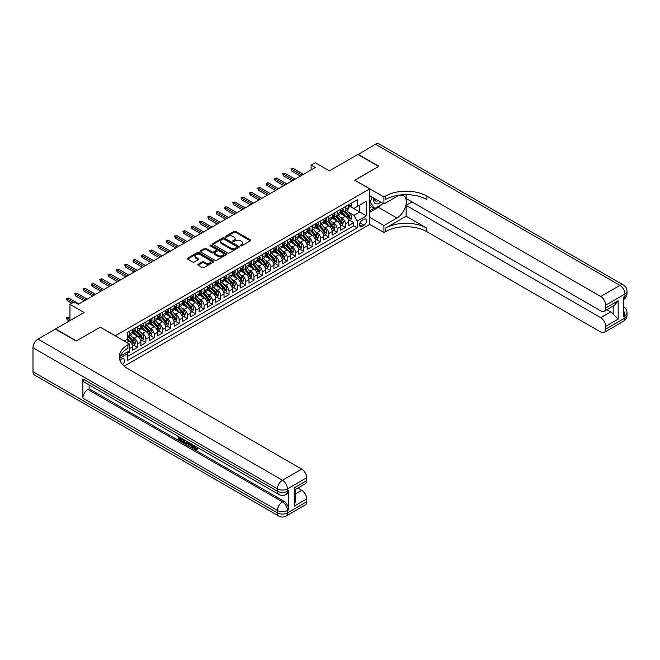 <?xml version="1.0" encoding="UTF-8"?>
<svg xmlns="http://www.w3.org/2000/svg" width="660" height="660" viewBox="0 0 660 660"><rect width="100%" height="100%" fill="white"/><g stroke="black" fill="none" stroke-linecap="round" stroke-linejoin="round"><path stroke-width="0.99" d="M240.52 245.809A0.808 0.47 0 0 0 241.659 245.809L250.338 240.809A1.155 0.668 0 0 0 250.676 240.331A1.155 0.668 0 0 0 250.338 239.861L235.645 231.379A1.155 0.668 0 0 0 234.011 231.379L225.34 236.387A0.808 0.47 0 0 0 226.479 237.047L227.601 236.404A3.696 2.128 0 0 1 232.832 236.404L234.052 237.105A3.696 2.128 0 0 1 235.133 238.615A3.696 2.128 0 0 1 234.052 240.124L232.93 240.768A0.808 0.47 0 0 0 234.069 241.428L235.191 240.785A3.696 2.128 0 0 1 240.422 240.785L241.642 241.486A3.696 2.128 0 0 1 242.723 242.995A3.696 2.128 0 0 1 241.642 244.505L240.52 245.149A0.808 0.47 0 0 0 240.52 245.809L240.52 245.149M122.579 364.576A3.762 2.17 120 0 0 124.492 361.309A3.762 2.17 120 0 0 123.808 358.71A3.762 2.17 120 0 0 121.927 358.9A3.762 2.17 120 0 0 120.12 360.756M198.181 264.272A1.155 0.668 0 0 0 197.843 264.742A1.155 0.668 0 0 0 198.181 265.213L202.306 267.597A1.155 0.668 0 0 0 203.94 267.597L213.568 262.036A1.155 0.668 0 0 0 213.906 261.566A1.155 0.668 0 0 0 213.568 261.088L198.874 252.607A1.155 0.668 0 0 0 197.241 252.607L187.613 258.167A1.155 0.668 0 0 0 187.275 258.637A1.155 0.668 0 0 0 187.613 259.116L192.588 261.987A1.155 0.668 0 0 0 194.221 261.987L198.346 259.611A1.155 0.668 0 0 0 198.685 259.132A1.155 0.668 0 0 0 198.346 258.662L195.88 257.235A3.086 1.782 0 0 1 194.972 255.981A3.086 1.782 0 0 1 196.878 254.331A3.086 1.782 0 0 1 200.244 254.719L209.913 260.304A3.086 1.782 0 0 1 210.82 261.566A3.086 1.782 0 0 1 208.915 263.208A3.086 1.782 0 0 1 205.549 262.82L203.94 261.896A1.155 0.668 0 0 0 202.306 261.896L198.181 264.272L198.181 265.213M100.312 327.212L115.277 335.758L369.707 188.867L354.742 180.221L378.65 166.419L357.86 154.423L329.381 170.866L315.249 162.698L311.091 165.099L315.249 167.5L78.276 304.318L74.118 301.917L69.96 304.318L69.96 320.636M100.312 327.121L76.403 340.923L55.613 328.919L84.092 312.477L69.96 304.318M227.684 252.937A1.155 0.668 0 0 0 229.317 252.937L238.953 247.376A1.155 0.668 0 0 0 239.291 246.906A1.155 0.668 0 0 0 238.953 246.436L224.26 237.955A1.155 0.668 0 0 0 222.626 237.955L212.999 243.515A1.155 0.668 0 0 0 212.66 243.986A1.155 0.668 0 0 0 212.999 244.456L227.684 252.937M210.499 245.99A0.808 0.47 0 0 1 211.324 246.097L226.24 254.719L216.628 260.263A1.155 0.668 0 0 1 214.995 260.263L200.302 251.782L204.427 249.422L204.427 248.465L200.302 250.841A1.155 0.668 0 0 0 199.963 251.311A1.155 0.668 0 0 0 200.302 251.782L200.302 250.841M204.427 249.422A1.155 0.668 0 0 1 206.06 249.422L206.06 248.465A1.155 0.668 0 0 0 204.427 248.465M206.06 248.465L212.017 251.905A1.155 0.668 0 0 0 213.65 251.905L216.381 250.321A1.155 0.668 0 0 0 216.719 249.851A1.155 0.668 0 0 0 216.381 249.381L210.177 245.8A0.808 0.47 0 0 1 211.324 245.14L226.256 253.762A1.155 0.668 0 0 1 226.595 254.232A1.155 0.668 0 0 1 226.256 254.702L226.256 253.762M127.52 353.224L129.244 352.225L128.164 351.599M129.327 348.678L132.569 346.805L132.569 350.303L137.56 347.424L133.774 345.238M132.148 336.955L134.236 338.159A4.702 2.714 60 0 1 137.56 343.918L140.885 342.004L140.885 345.502L145.876 342.623L142.09 340.445M140.464 332.153L142.552 333.358A4.702 2.714 60 0 1 145.876 339.125L149.201 337.202L149.201 340.709L154.192 337.821L150.406 335.643M148.772 327.352L150.859 328.556A4.702 2.714 60 0 1 154.192 334.323L157.517 332.401L157.517 335.907L162.5 333.028L158.722 330.841M157.088 322.55L159.175 323.763A4.702 2.714 60 0 1 162.5 329.522L165.833 327.599L165.833 331.105L170.816 328.226L167.038 326.04M165.404 317.757L167.492 318.962A4.702 2.714 60 0 1 170.816 324.72L174.141 322.798L174.141 326.304L179.132 323.425L175.354 321.238M173.72 312.955L175.807 314.16A4.702 2.714 60 0 1 179.132 319.918L182.457 317.996L182.457 321.502L187.448 318.623L183.661 316.437M182.036 308.154L184.124 309.358A4.702 2.714 60 0 1 187.448 315.117L190.773 313.195L190.773 316.701L195.764 313.822L191.977 311.635M190.352 303.352L192.439 304.557A4.702 2.714 60 0 1 195.764 310.315L199.089 308.401L199.089 311.899L204.08 309.02L200.293 306.834M198.668 298.551L200.755 299.755A4.702 2.714 60 0 1 204.08 305.514L207.405 303.6L207.405 307.098L212.396 304.219L208.609 302.041M206.976 293.75L209.063 294.954A4.702 2.714 60 0 1 212.396 300.721L215.721 298.798L215.721 302.305L220.704 299.417L216.925 297.239M215.292 288.948L217.379 290.152A4.702 2.714 60 0 1 220.704 295.919L224.037 293.997L224.037 297.503L229.02 294.624L225.241 292.438M223.608 284.147L225.695 285.359A4.702 2.714 60 0 1 229.02 291.118L232.345 289.195L232.345 292.702L237.336 289.822L233.558 287.636M231.924 279.353L234.011 280.558A4.702 2.714 60 0 1 237.336 286.316L240.661 284.394L240.661 287.9L245.652 285.021L241.865 282.835M240.24 274.552L242.327 275.756A4.702 2.714 60 0 1 245.652 281.515L248.977 279.592L248.977 283.099L253.968 280.219L250.181 278.033M248.556 269.75L250.643 270.955A4.702 2.714 60 0 1 253.968 276.713L257.293 274.791L257.293 278.297L262.284 275.418L258.497 273.232M256.872 264.949L258.959 266.153A4.702 2.714 60 0 1 262.284 271.912L265.609 269.989L265.609 273.496L270.6 270.616L266.813 268.43M265.18 260.147L267.267 261.352A4.702 2.714 60 0 1 270.6 267.11L273.925 265.196L273.925 268.694L278.908 265.815L275.129 263.629M273.496 255.346L275.583 256.55A4.702 2.714 60 0 1 278.908 262.309L282.241 260.395L282.241 263.893L287.224 261.013L283.445 258.835M281.812 250.544L283.899 251.749A4.702 2.714 60 0 1 287.224 257.515L290.548 255.593L290.548 259.099L295.54 256.212L291.761 254.034M290.128 245.743L292.215 246.947A4.702 2.714 60 0 1 295.54 252.714L298.864 250.792L298.864 254.298L303.856 251.419L300.069 249.233M298.444 240.941L300.531 242.154A4.702 2.714 60 0 1 303.856 247.912L307.18 245.99L307.18 249.496L312.172 246.617L308.385 244.431M306.76 236.148L308.847 237.352A4.702 2.714 60 0 1 312.172 243.111L315.496 241.189L315.496 244.695L320.488 241.816L316.701 239.629M315.076 231.346L317.163 232.551A4.702 2.714 60 0 1 320.488 238.309L323.812 236.387L323.812 239.893L328.804 237.014L325.017 234.828M323.383 226.545L325.471 227.749A4.702 2.714 60 0 1 328.804 233.508L332.128 231.586L332.128 235.092L337.111 232.213L333.333 230.026M331.7 221.743L333.787 222.948A4.702 2.714 60 0 1 337.111 228.707L340.445 226.792L340.445 230.29L345.427 227.411L345.427 223.905A4.702 2.714 -120 0 0 342.103 218.147L340.015 216.942M341.649 225.225L345.427 227.411M132.569 346.805A4.702 2.714 -120 0 0 129.244 341.038L126.753 339.603M140.885 342.004A4.702 2.714 -120 0 0 137.56 336.237L132.421 333.275M149.201 337.202A4.702 2.714 -120 0 0 145.876 331.444L140.728 328.474M157.517 332.401A4.702 2.714 -120 0 0 154.192 326.642L149.044 323.672M165.833 327.599A4.702 2.714 -120 0 0 162.5 321.841L157.361 318.871M174.141 322.798A4.702 2.714 -120 0 0 170.816 317.039L165.676 314.069M182.457 317.996A4.702 2.714 -120 0 0 179.132 312.238L173.993 309.268M190.773 313.195A4.702 2.714 -120 0 0 187.448 307.436L182.308 304.466M199.089 308.401A4.702 2.714 -120 0 0 195.764 302.635L190.624 299.665M207.405 303.6A4.702 2.714 -120 0 0 204.08 297.833L198.932 294.871M215.721 298.798A4.702 2.714 -120 0 0 212.396 293.04L207.248 290.07M224.037 293.997A4.702 2.714 -120 0 0 220.704 288.238L215.564 285.268M232.345 289.195A4.702 2.714 -120 0 0 229.02 283.437L223.88 280.467M240.661 284.394A4.702 2.714 -120 0 0 237.336 278.635L232.196 275.665M248.977 279.592A4.702 2.714 -120 0 0 245.652 273.834L240.512 270.864M257.293 274.791A4.702 2.714 -120 0 0 253.968 269.033L248.828 266.062M265.609 269.989A4.702 2.714 -120 0 0 262.284 264.231L257.136 261.261M273.925 265.196A4.702 2.714 -120 0 0 270.6 259.429L265.452 256.459M282.241 260.395A4.702 2.714 -120 0 0 278.908 254.628L273.768 251.666M290.548 255.593A4.702 2.714 -120 0 0 287.224 249.835L282.084 246.865M298.864 250.792A4.702 2.714 -120 0 0 295.54 245.033L290.4 242.063M307.18 245.99A4.702 2.714 -120 0 0 303.856 240.232L298.716 237.262M315.496 241.189A4.702 2.714 -120 0 0 312.172 235.43L307.032 232.46M323.812 236.387A4.702 2.714 -120 0 0 320.488 230.629L315.34 227.659M332.128 231.586A4.702 2.714 -120 0 0 328.804 225.827L323.656 222.857M340.445 226.792A4.702 2.714 -120 0 0 337.111 221.026L331.972 218.056M363.974 219.252L362.142 220.308A3.646 2.104 120 0 0 359.758 223.517A3.646 2.104 120 0 0 360.319 226.438A3.646 2.104 120 0 0 362.142 226.264L363.974 225.209A3.646 2.104 120 0 0 366.358 221.991A3.646 2.104 120 0 0 365.797 219.071A3.646 2.104 120 0 0 363.974 219.252M124.179 366.143L369.707 224.392L369.707 188.867M126.976 352.283L127.751 353.62L127.751 360.343L357.233 227.849L357.233 221.125L353.909 215.366L348.332 212.14M127.751 353.62L119.476 358.397M124.253 341.038L127.751 339.025L127.751 332.302L357.233 199.807L357.233 206.53L366.382 201.25L366.382 215.845L357.233 221.125M134.186 331.221L134.236 331.246A4.702 2.714 60 0 0 136.587 331.485L139.912 329.563A4.702 2.714 -120 0 0 140.885 327.409L140.885 324.72M142.502 326.42L142.552 326.444A4.702 2.714 60 0 0 144.903 326.683L148.228 324.761A4.702 2.714 -120 0 0 149.201 322.608L149.201 319.918M150.818 321.618L150.859 321.651A4.702 2.714 60 0 0 153.211 321.882L156.544 319.96A4.702 2.714 -120 0 0 157.517 317.807L157.517 315.117M159.134 316.825L159.175 316.849A4.702 2.714 60 0 0 161.527 317.08L164.851 315.158A4.702 2.714 -120 0 0 165.833 313.005L165.833 310.315M167.45 312.023L167.492 312.048A4.702 2.714 60 0 0 169.843 312.279L173.167 310.357A4.702 2.714 -120 0 0 174.141 308.203L174.141 305.514M175.766 307.222L175.807 307.246A4.702 2.714 60 0 0 178.159 307.477L181.483 305.555A4.702 2.714 -120 0 0 182.457 303.402L182.457 300.712M184.082 302.42L184.124 302.445A4.702 2.714 60 0 0 186.475 302.676L189.799 300.754A4.702 2.714 -120 0 0 190.773 298.6L190.773 295.919M192.39 297.619L192.439 297.643A4.702 2.714 60 0 0 194.791 297.875L198.115 295.96A4.702 2.714 -120 0 0 199.089 293.807L199.089 291.118M200.706 292.817L200.755 292.842A4.702 2.714 60 0 0 203.107 293.073L206.431 291.159A4.702 2.714 -120 0 0 207.405 289.006L207.405 286.316M209.022 288.016L209.063 288.04A4.702 2.714 60 0 0 211.414 288.28L214.748 286.358A4.702 2.714 -120 0 0 215.721 284.204L215.721 281.515M217.338 283.214L217.379 283.239A4.702 2.714 60 0 0 219.73 283.478L223.055 281.556A4.702 2.714 -120 0 0 224.037 279.403L224.037 276.713M225.654 278.421L225.695 278.446A4.702 2.714 60 0 0 228.047 278.677L231.371 276.754A4.702 2.714 -120 0 0 232.345 274.601L232.345 271.912M233.97 273.62L234.011 273.644A4.702 2.714 60 0 0 236.362 273.875L239.687 271.953A4.702 2.714 -120 0 0 240.661 269.8L240.661 267.11M242.286 268.818L242.327 268.843A4.702 2.714 60 0 0 244.678 269.074L248.003 267.151A4.702 2.714 -120 0 0 248.977 264.998L248.977 262.309M250.594 264.016L250.643 264.041A4.702 2.714 60 0 0 252.995 264.272L256.319 262.35A4.702 2.714 -120 0 0 257.293 260.197L257.293 257.515M258.91 259.215L258.959 259.24A4.702 2.714 60 0 0 261.31 259.471L264.635 257.557A4.702 2.714 -120 0 0 265.609 255.403L265.609 252.714M267.226 254.413L267.267 254.438A4.702 2.714 60 0 0 269.626 254.669L272.951 252.755A4.702 2.714 -120 0 0 273.925 250.602L273.925 247.912M275.542 249.612L275.583 249.637A4.702 2.714 60 0 0 277.934 249.876L281.267 247.954A4.702 2.714 -120 0 0 282.241 245.8L282.241 243.111M283.858 244.81L283.899 244.835A4.702 2.714 60 0 0 286.25 245.075L289.575 243.152A4.702 2.714 -120 0 0 290.548 240.999L290.548 238.309M292.174 240.009L292.215 240.042A4.702 2.714 60 0 0 294.566 240.273L297.891 238.351A4.702 2.714 -120 0 0 298.864 236.197L298.864 233.508M300.49 235.216L300.531 235.24A4.702 2.714 60 0 0 302.882 235.471L306.207 233.549A4.702 2.714 -120 0 0 307.18 231.396L307.18 228.707M308.798 230.414L308.847 230.439A4.702 2.714 60 0 0 311.198 230.67L314.523 228.748A4.702 2.714 -120 0 0 315.496 226.595L315.496 223.905M317.113 225.613L317.163 225.637A4.702 2.714 60 0 0 319.514 225.868L322.839 223.946A4.702 2.714 -120 0 0 323.812 221.793L323.812 219.103M325.429 220.811L325.471 220.836A4.702 2.714 60 0 0 327.83 221.067L331.155 219.145A4.702 2.714 -120 0 0 332.128 216.991L332.128 214.31M333.745 216.01L333.787 216.035A4.702 2.714 60 0 0 336.138 216.265L339.471 214.351A4.702 2.714 -120 0 0 340.445 212.198L340.445 209.509M127.751 356.309L353.743 225.827L353.743 222.61L348.752 225.489L348.752 221.991A4.702 2.714 -120 0 0 345.427 216.224L340.288 213.262M342.061 211.208L342.103 211.233A4.702 2.714 -120 0 0 344.454 211.464A4.702 2.714 -120 0 0 345.427 209.311L345.427 206.63M344.454 211.464L347.779 209.55A4.702 2.714 -120 0 0 348.752 207.397L348.752 204.707M129.244 331.444L129.244 334.125A4.702 2.714 60 0 1 128.271 336.278A4.702 2.714 60 0 1 127.751 336.468M128.271 336.278L131.596 334.364A4.702 2.714 -120 0 0 132.569 332.211L132.569 329.522M137.56 326.642L137.56 329.332A4.702 2.714 60 0 1 136.587 331.485M145.876 321.841L145.876 324.53A4.702 2.714 60 0 1 144.903 326.683M154.192 317.039L154.192 319.729A4.702 2.714 60 0 1 153.211 321.882M162.5 312.238L162.5 314.927A4.702 2.714 60 0 1 161.527 317.08M170.816 307.436L170.816 310.126A4.702 2.714 60 0 1 169.843 312.279M179.132 302.635L179.132 305.324A4.702 2.714 60 0 1 178.159 307.477M187.448 297.833L187.448 300.523A4.702 2.714 60 0 1 186.475 302.676M195.764 293.032L195.764 295.721A4.702 2.714 60 0 1 194.791 297.875M204.08 288.238L204.08 290.92A4.702 2.714 60 0 1 203.107 293.073M212.396 283.437L212.396 286.126A4.702 2.714 60 0 1 211.414 288.28M220.704 278.635L220.704 281.325A4.702 2.714 60 0 1 219.73 283.478M229.02 273.834L229.02 276.524A4.702 2.714 60 0 1 228.047 278.677M237.336 269.033L237.336 271.722A4.702 2.714 60 0 1 236.362 273.875M245.652 264.231L245.652 266.921A4.702 2.714 60 0 1 244.678 269.074M253.968 259.429L253.968 262.119A4.702 2.714 60 0 1 252.995 264.272M262.284 254.628L262.284 257.317A4.702 2.714 60 0 1 261.31 259.471M270.6 249.835L270.6 252.516A4.702 2.714 60 0 1 269.626 254.669M278.908 245.033L278.908 247.723A4.702 2.714 60 0 1 277.934 249.876M287.224 240.232L287.224 242.921A4.702 2.714 60 0 1 286.25 245.075M295.54 235.43L295.54 238.12A4.702 2.714 60 0 1 294.566 240.273M303.856 230.629L303.856 233.318A4.702 2.714 60 0 1 302.882 235.471M312.172 225.827L312.172 228.517A4.702 2.714 60 0 1 311.198 230.67M320.488 221.026L320.488 223.715A4.702 2.714 60 0 1 319.514 225.868M328.804 216.224L328.804 218.914A4.702 2.714 60 0 1 327.83 221.067M337.111 211.423L337.111 214.112A4.702 2.714 60 0 1 336.138 216.265M337.111 228.707L337.111 232.213M328.804 233.508L328.804 237.014M320.488 238.309L320.488 241.816M312.172 243.111L312.172 246.617M303.856 247.912L303.856 251.419M295.54 252.714L295.54 256.212M287.224 257.515L287.224 261.013M278.908 262.309L278.908 265.815M270.6 267.11L270.6 270.616M262.284 271.912L262.284 275.418M253.968 276.713L253.968 280.219M245.652 281.515L245.652 285.021M237.336 286.316L237.336 289.822M229.02 291.118L229.02 294.624M220.704 295.919L220.704 299.417M212.396 300.721L212.396 304.219M204.08 305.514L204.08 309.02M195.764 310.315L195.764 313.822M187.448 315.117L187.448 318.623M179.132 319.918L179.132 323.425M170.816 324.72L170.816 328.226M162.5 329.522L162.5 333.028M154.192 334.323L154.192 337.821M145.876 339.125L145.876 342.623M137.56 343.918L137.56 347.424M129.244 350.98L129.244 352.225M353.909 215.366L359.733 212L359.733 205.087L366.382 201.25M350.212 206.506L366.382 215.845M350.377 206.407L353.909 208.453L357.233 206.53M311.091 165.099L311.091 169.9M349.965 220.432L353.743 222.61M353.743 225.827L357.233 227.849M240.842 245.924L241.642 245.462A3.696 2.128 0 0 0 242.723 243.961L242.723 242.995M235.133 238.615L235.133 239.572A3.696 2.128 0 0 1 234.052 241.082L233.252 241.543M250.321 240.817L235.645 232.345A1.155 0.668 0 0 0 234.011 232.345L225.662 237.163M238.936 247.385L224.26 238.912A1.155 0.668 0 0 0 222.626 238.912L213.007 244.464L212.999 243.515M236.907 247.236A0.808 0.47 0 0 0 236.907 246.576L224.012 239.135A0.808 0.47 0 0 0 222.874 239.135L221.686 239.819A3.696 2.128 0 0 0 220.605 241.321A3.696 2.128 0 0 0 221.686 242.83L230.505 247.921A3.696 2.128 0 0 0 235.727 247.921L236.907 247.236L236.907 248.201A0.808 0.47 0 0 0 237.146 247.871L237.146 246.906M220.605 241.321L220.605 242.286A3.696 2.128 0 0 0 221.686 243.796L221.686 242.83M236.907 248.201L235.727 248.878A3.696 2.128 0 0 1 230.505 248.878L221.686 243.796M206.06 249.422L212.017 252.862A1.155 0.668 0 0 0 213.65 252.862L216.381 251.287A1.155 0.668 0 0 0 216.719 250.816L216.719 249.851M218.196 255.47A3.086 1.782 0 0 0 221.562 255.857A3.086 1.782 0 0 0 223.468 254.215A3.086 1.782 0 0 0 222.568 252.953L219.161 250.982A1.155 0.668 0 0 0 217.528 250.982L214.789 252.565A1.155 0.668 0 0 0 214.45 253.036A1.155 0.668 0 0 0 214.789 253.506L218.196 255.47L218.196 256.435A3.086 1.782 0 0 0 221.562 256.822A3.086 1.782 0 0 0 223.468 255.172L223.468 254.215M214.45 253.036L214.45 253.993A1.155 0.668 0 0 0 214.789 254.463L214.789 253.506M218.196 256.435L214.789 254.463M210.82 261.566L210.82 262.523A3.086 1.782 0 0 1 208.915 264.173A3.086 1.782 0 0 1 205.549 263.786L203.94 262.853A1.155 0.668 0 0 0 202.306 262.853L198.198 265.221M194.972 255.981L194.972 256.938A3.086 1.782 0 0 0 195.88 258.2L195.88 257.235M198.346 258.662L198.346 259.611L195.88 258.2M213.551 262.045L198.874 253.572A1.155 0.668 0 0 0 197.241 253.572L187.63 259.124M348.686 221.166L350.831 219.92L351.664 217.52A3.118 1.798 -120 0 0 350.452 214.599L346.657 210.202M345.889 216.529L341.55 211.505M343.423 215.069L340.898 212.149A7.466 4.315 -120 0 0 340.667 211.893M344.033 211.637L347.878 216.084A3.118 1.798 60 0 1 348.983 218.229L349.981 217.66A3.118 1.798 -120 0 0 348.876 215.507L345.073 211.109M344.256 211.563L348.389 216.348A1.584 0.916 60 0 1 348.785 216.967L349.981 217.66M350.963 203.437L351.648 204.625A3.118 1.798 60 0 1 351.021 206.035L349.437 206.951A3.118 1.798 -120 0 0 349.981 206.233L349.915 205.953M348.859 207.091L348.876 207.091A3.118 1.798 -120 0 0 349.437 206.951M349.577 206.002L349.981 206.233L348.983 206.811A3.118 1.798 60 0 1 348.752 207.248M301.942 175.18L291.72 169.282L291.72 171.006L290.969 168.844L291.72 169.282L293.213 168.415L303.443 174.322M291.72 171.006L300.448 176.047M290.969 168.844L293.213 168.415M373.964 198.181A7.639 4.414 120 0 0 376.447 203.915A7.639 4.414 120 0 0 380.671 202.059M374.459 198.47A5.23 3.019 120 0 0 375.548 200.92A5.23 3.019 120 0 0 376.315 201.151A5.23 3.019 120 0 0 378.205 200.632M383.262 203.552L374.657 208.519L371.332 206.605L369.707 204.295M374.657 208.519L370.169 202.133L372.116 197.117M369.707 201.869L370.169 202.133M358.108 154.564L375.49 144.243L619.946 285.376A7.054 4.075 120 0 1 623.469 285.029A7.054 7.054 0 0 1 627 291.142A7.054 4.075 180 0 1 624.938 294.022L605.682 305.135A7.054 4.075 -120 0 0 600.699 296.488L619.946 285.376A7.054 4.075 60 0 1 624.938 294.022L624.938 296.423L623.683 297.14L623.683 316.346L624.938 315.62L624.938 318.021A7.054 4.075 60 0 1 623.469 321.255L604.222 332.368A7.054 4.075 -120 0 0 605.682 329.134L624.938 318.021A7.054 4.075 0 0 0 627 315.142A7.054 7.054 0 0 1 623.469 321.255M358.108 154.275L378.898 166.279L354.824 180.271M369.707 217.33L383.93 225.538L396.94 218.031A13.225 7.639 120 0 0 405.587 206.374A13.225 7.639 120 0 0 403.557 195.773A13.225 7.639 120 0 0 396.94 196.424L383.93 203.94L383.93 196.977L385.341 196.16A29.395 16.97 180 0 1 426.913 196.16L600.699 296.488M383.93 225.538L383.93 232.501L385.341 231.685A29.395 16.97 180 0 1 426.913 231.685L600.699 332.013A7.054 4.075 -120 0 0 604.222 332.368M406.131 216.224L385.341 228.228A29.395 16.97 180 0 1 426.913 228.228L406.131 216.224L406.131 205.334L412.03 201.919M406.131 194.642L406.131 198.511L600.699 310.843A7.054 4.075 -120 0 0 604.222 311.198A7.054 4.075 -120 0 0 605.682 307.964L618.156 300.762L618.156 319.102L613.165 314.111L613.165 306.034M618.156 319.102L605.682 326.304L605.682 329.134M605.682 326.304A7.054 4.075 -120 0 0 600.699 317.666L610.673 311.899A7.054 4.075 60 0 1 613.165 314.111M406.131 205.334L600.699 317.666M375.49 144.243A7.054 4.075 -60 0 1 379.013 143.896L623.469 285.029M369.707 195.731L383.93 203.94M354.824 180.172L383.93 196.977M369.707 224.293L383.93 232.501M605.682 305.135L605.682 307.964M606.837 309.688L610.673 311.899M385.341 196.16L385.341 199.617A29.395 16.97 180 0 1 426.913 199.617L426.913 196.16M604.222 311.198L614.427 305.308L618.156 300.762M381.983 204.295A13.225 7.639 -60 0 1 378.312 207.273L369.707 212.239M369.707 210.705L374.08 208.189M369.707 207.826L371.58 206.745M194.114 445.508L196.243 448.94M193.52 445.195L194.997 449.122L195.962 449.245L197.06 448.107L197.761 448.701L196.515 450.013L195.063 449.823L192.802 444.782M189.445 444.741L188.463 445.945L187.712 445.508L188.974 442.579M192.142 444.403L193.132 447.876L192.472 448.255L191.722 447.827L191.152 445.723L189.032 444.493L188.463 445.945M180.172 438.496L180.172 439.725L183.117 441.424L183.117 442.084L182.449 442.472L178.802 440.368L178.802 436.706M182.795 439.007L182.127 439.626L179.504 438.116L179.504 440.105L180.172 439.725M82.888 378.939L277.456 491.271A7.054 4.075 120 0 0 278.916 494.505L84.348 382.173A7.054 4.075 -60 0 1 82.888 378.939L82.888 398.145A7.054 4.075 -60 0 1 87.879 389.499L89.125 388.781L283.693 501.113A7.054 4.075 60 0 1 288.684 509.759L288.684 490.553A7.054 4.075 60 0 1 287.224 493.787L285.97 494.505A7.054 4.075 -120 0 0 287.438 491.271L288.684 490.553M89.125 388.781L89.125 384.928M188.166 442.109L186.813 444.378L183.406 443.025L183.406 439.362M76.156 341.063L100.229 327.17L129.327 343.967L127.916 344.784A29.395 16.97 -0 0 0 119.303 356.788A29.395 16.97 -0 0 0 127.916 368.791L301.694 469.12A7.054 4.075 60 0 1 306.685 477.757L287.438 488.87L287.438 491.271A7.054 4.075 -0 0 1 277.456 491.271L277.456 488.87L33 347.737A7.054 4.075 -60 0 1 37.991 339.1L55.366 329.068L76.156 341.063M129.327 343.967L129.327 350.93L120.136 356.235M294.212 487.789L295.243 489.357L295.243 501.691L294.212 506.129L294.212 487.789L306.685 480.595L306.685 477.757M306.685 480.595A7.054 4.075 60 0 1 305.225 483.821L295.243 489.58M33 371.737L277.456 512.878A7.054 4.075 120 0 0 278.916 516.104L34.46 374.971A7.054 4.075 -60 0 1 33 371.737L33 347.737M297.858 488.078L301.694 490.289A7.054 4.075 60 0 1 306.685 498.927L294.212 506.129M288.684 509.759L287.438 510.477L287.438 512.878L306.685 501.765L306.685 498.927M306.685 501.765A7.054 4.075 60 0 1 305.225 504.991L285.97 516.104A7.054 4.075 -120 0 0 287.438 512.878A7.054 4.075 -0 0 1 277.456 512.878L277.456 510.477L82.888 398.145M127.916 344.784L127.916 348.241A29.395 16.97 -0 0 0 119.46 358.512M179.504 440.105L182.449 441.804L183.117 441.424M182.449 441.804L182.449 442.472M179.504 437.11L182.424 438.793M182.127 438.966L182.127 439.626M187.448 441.697L186.813 444.378M184.115 439.766L184.115 442.769L185.138 443.363L186.318 443.635L186.747 441.292M187.506 442.481L188.149 442.101M184.775 440.154L184.775 442.382L186.986 443.248M184.115 442.769L184.775 442.382M185.138 443.363L185.806 442.976M191.21 443.866L192.472 448.255M189.635 442.959L189.238 443.957L190.946 444.939L190.55 443.487M190.055 443.198L190.699 444.031M189.238 443.957L189.907 443.569M194.997 449.122L195.657 448.742M193.454 445.896L194.089 445.525M196.391 448.486L197.093 449.081L197.761 448.701M197.093 449.081L196.515 450.013M340.37 225.967L342.524 224.722L343.349 222.321A3.118 1.798 -120 0 0 342.136 219.4L338.341 215.003M337.573 221.331L333.234 216.307M335.107 219.871L332.59 216.95A7.466 4.315 -120 0 0 332.351 216.695M335.717 216.439L339.562 220.886A3.118 1.798 60 0 1 340.667 223.03L341.665 222.453A3.118 1.798 -120 0 0 340.56 220.308L336.757 215.911M335.94 216.364L340.073 221.141A1.584 0.916 60 0 1 340.469 221.768L341.665 222.453M332.054 230.769L334.207 229.523L335.033 227.123A3.118 1.798 -120 0 0 333.82 224.202L330.025 219.797M329.266 226.132L324.918 221.108M326.791 224.672L324.274 221.752A7.466 4.315 -120 0 0 324.043 221.488M327.401 221.24L331.246 225.687A3.118 1.798 60 0 1 332.359 227.832L333.358 227.254A3.118 1.798 -120 0 0 332.244 225.109L328.441 220.712M327.632 221.166L331.757 225.943A1.584 0.916 60 0 1 332.161 226.57L333.358 227.254M323.738 235.562L325.891 234.325L326.725 231.924A3.118 1.798 -120 0 0 325.512 228.995L321.709 224.598M320.95 230.934L316.602 225.91M318.475 229.465L315.959 226.553A7.466 4.315 -120 0 0 315.727 226.289M319.085 226.042L322.93 230.488A3.118 1.798 60 0 1 324.043 232.633L325.042 232.056A3.118 1.798 -120 0 0 323.928 229.911L320.133 225.514M319.316 225.967L323.441 230.744A1.584 0.916 60 0 1 323.846 231.371L325.042 232.056M315.43 240.364L317.575 239.126L318.409 236.725A3.118 1.798 -120 0 0 317.196 233.797L313.393 229.399M312.634 235.736L308.294 230.703M310.159 234.267L307.642 231.355A7.466 4.315 -120 0 0 307.411 231.091M310.769 230.835L314.614 235.29A3.118 1.798 60 0 1 315.727 237.435L316.726 236.858A3.118 1.798 -120 0 0 315.612 234.712L311.817 230.315M311 230.769L315.125 235.546A1.584 0.916 60 0 1 315.529 236.164L316.726 236.858M342.647 208.238L343.349 209.459A3.118 1.798 60 0 1 342.705 210.837L341.129 211.753A3.118 1.798 -120 0 0 341.665 211.035L341.599 210.755M340.543 211.893L340.56 211.893A3.118 1.798 -120 0 0 341.129 211.753M341.269 210.796L341.665 211.035L340.667 211.604A3.118 1.798 60 0 1 340.445 212.05M293.626 179.982L283.404 174.075L283.404 175.807L282.653 173.646L283.404 174.075L284.897 173.217L295.127 179.116M283.404 175.807L292.132 180.848M282.653 173.646L284.897 173.217M334.331 213.032L335.033 214.261A3.118 1.798 60 0 1 334.389 215.638L332.813 216.546A3.118 1.798 -120 0 0 333.358 215.828L333.292 215.556M332.227 216.695L332.244 216.695A3.118 1.798 -120 0 0 332.813 216.546M332.953 215.597L333.358 215.828L332.359 216.406A3.118 1.798 60 0 1 332.128 216.851M285.31 184.783L275.088 178.876L275.088 180.609L274.337 178.447L275.088 178.876L276.581 178.018L286.811 183.917M275.088 180.609L283.816 185.65M274.337 178.447L276.581 178.018M326.015 217.833L326.725 219.062A3.118 1.798 60 0 1 326.073 220.44L324.497 221.347A3.118 1.798 -120 0 0 325.042 220.63L324.976 220.358M323.911 221.496L323.928 221.496A3.118 1.798 -120 0 0 324.497 221.347M324.637 220.399L325.042 220.63L324.043 221.207A3.118 1.798 60 0 1 323.812 221.653M277.002 189.585L266.772 183.678L266.772 185.41L266.021 183.249L266.772 183.678L268.265 182.812L278.495 188.719M266.772 185.41L275.5 190.451M266.021 183.249L268.265 182.812M317.699 222.635L318.409 223.864A3.118 1.798 60 0 1 317.765 225.241L316.181 226.149A3.118 1.798 -120 0 0 316.726 225.431L316.66 225.159M315.604 226.297L315.612 226.297A3.118 1.798 -120 0 0 316.181 226.149M316.322 225.2L316.726 225.431L315.727 226.009A3.118 1.798 60 0 1 315.496 226.454M268.686 194.386L258.456 188.48L258.456 190.212L257.705 188.05L258.456 188.48L259.957 187.613L270.179 193.52M258.456 190.212L267.185 195.253M257.705 188.05L259.957 187.613M307.114 245.165L309.26 243.928L310.093 241.527A3.118 1.798 -120 0 0 308.88 238.598L305.077 234.201M304.318 240.537L299.978 235.504M301.851 239.068L299.326 236.156A7.466 4.315 -120 0 0 299.096 235.892M302.462 235.636L306.298 240.091A3.118 1.798 60 0 1 307.411 242.236L308.41 241.659A3.118 1.798 -120 0 0 307.296 239.514L303.501 235.117M302.684 235.571L306.809 240.347A1.584 0.916 60 0 1 307.213 240.966L308.41 241.659M309.383 227.436L310.093 228.657A3.118 1.798 60 0 1 309.449 230.043L307.865 230.95A3.118 1.798 -120 0 0 308.41 230.233L308.344 229.96M307.288 231.099L307.296 231.099A3.118 1.798 -120 0 0 307.865 230.95M308.005 230.002L308.41 230.233L307.411 230.81A3.118 1.798 60 0 1 307.18 231.256M260.37 199.188L250.14 193.281L250.14 195.005L249.398 192.852L250.14 193.281L251.641 192.415L261.863 198.322M250.14 195.005L258.868 200.046M249.398 192.852L251.641 192.415M298.798 249.967L300.943 248.729L301.777 246.328A3.118 1.798 -120 0 0 300.564 243.4L296.761 239.002M296.002 245.338L291.662 240.306M293.535 243.87L291.01 240.95A7.466 4.315 -120 0 0 290.779 240.694M294.146 240.438L297.982 244.893A3.118 1.798 60 0 1 299.096 247.038L300.094 246.46A3.118 1.798 -120 0 0 298.98 244.315L295.185 239.918M294.368 240.364L298.501 245.149A1.584 0.916 60 0 1 298.897 245.767L300.094 246.46M301.067 232.237L301.777 233.459A3.118 1.798 60 0 1 301.133 234.836L299.549 235.752A3.118 1.798 -120 0 0 300.094 235.034L300.028 234.754M298.972 235.9L298.98 235.9A3.118 1.798 -120 0 0 299.549 235.752M299.689 234.803L300.094 235.034L299.096 235.612A3.118 1.798 60 0 1 298.864 236.057M252.054 203.989L241.824 198.082L241.824 199.807L241.082 197.645L241.824 198.082L243.325 197.216L253.547 203.123M241.824 199.807L250.561 204.847M241.082 197.645L243.325 197.216M290.483 254.768L292.627 253.531L293.461 251.13A3.118 1.798 -120 0 0 292.248 248.201L288.453 243.804M287.686 250.132L283.346 245.108M285.219 248.672L282.695 245.751A7.466 4.315 -120 0 0 282.463 245.495M285.829 245.239L289.674 249.686A3.118 1.798 60 0 1 290.779 251.839L291.778 251.262A3.118 1.798 -120 0 0 290.672 249.117L286.869 244.712M286.052 245.165L290.185 249.95A1.584 0.916 60 0 1 290.582 250.569L291.778 251.262M292.76 237.039L293.461 238.26A3.118 1.798 60 0 1 292.817 239.638L291.233 240.553A3.118 1.798 -120 0 0 291.778 239.836L291.712 239.555M290.656 240.702L290.672 240.702A3.118 1.798 -120 0 0 291.233 240.553M291.373 239.605L291.778 239.836L290.779 240.413A3.118 1.798 60 0 1 290.548 240.85M243.738 208.783L233.516 202.884L233.516 204.608L232.765 202.447L233.516 202.884L235.01 202.018L245.239 207.925M233.516 204.608L242.245 209.649M232.765 202.447L235.01 202.018M282.166 259.57L284.32 258.332L285.145 255.931A3.118 1.798 -120 0 0 283.932 253.003L280.137 248.605M279.37 254.933L275.03 249.909M276.903 253.473L274.378 250.552A7.466 4.315 -120 0 0 274.147 250.297M277.513 250.041L281.358 254.488A3.118 1.798 60 0 1 282.463 256.633L283.462 256.063A3.118 1.798 -120 0 0 282.356 253.91L278.553 249.513M277.736 249.967L281.87 254.752A1.584 0.916 60 0 1 282.265 255.37L283.462 256.063M284.443 241.84L285.145 243.061A3.118 1.798 60 0 1 284.501 244.439L282.925 245.355A3.118 1.798 -120 0 0 283.462 244.637L283.396 244.357M282.34 245.495L282.356 245.495A3.118 1.798 -120 0 0 282.925 245.355M283.066 244.406L283.462 244.637L282.463 245.215A3.118 1.798 60 0 1 282.241 245.652M235.422 213.584L225.2 207.685L225.2 209.41L224.45 207.248L225.2 207.685L226.693 206.819L236.923 212.726M225.2 209.41L233.929 214.45M224.45 207.248L226.693 206.819M273.851 264.371L276.004 263.125L276.829 260.725A3.118 1.798 -120 0 0 275.616 257.804L271.821 253.407M271.062 259.735L266.714 254.71M268.587 258.274L266.071 255.354A7.466 4.315 -120 0 0 265.84 255.098M269.197 254.842L273.042 259.289A3.118 1.798 60 0 1 274.156 261.434L275.154 260.865A3.118 1.798 -120 0 0 274.04 258.712L270.237 254.314M269.428 254.768L273.553 259.553A1.584 0.916 60 0 1 273.958 260.172L275.154 260.865M276.127 246.642L276.829 247.863A3.118 1.798 60 0 1 276.185 249.241L274.609 250.157A3.118 1.798 -120 0 0 275.154 249.439L275.088 249.158M274.024 250.297L274.04 250.297A3.118 1.798 -120 0 0 274.609 250.157M274.75 249.2L275.154 249.439L274.156 250.008A3.118 1.798 60 0 1 273.925 250.453M227.106 218.386L216.884 212.487L216.884 214.211L216.133 212.05L216.884 212.487L218.377 211.621L228.608 217.52M216.884 214.211L225.613 219.252M216.133 212.05L218.377 211.621M265.534 269.173L267.688 267.927L268.521 265.526A3.118 1.798 -120 0 0 267.3 262.606L263.505 258.209M262.746 264.536L258.398 259.512M260.271 263.076L257.755 260.155A7.466 4.315 -120 0 0 257.524 259.891M260.882 259.644L264.726 264.091A3.118 1.798 60 0 1 265.84 266.236L266.838 265.658A3.118 1.798 -120 0 0 265.724 263.513L261.929 259.116M261.113 259.57L265.238 264.346A1.584 0.916 60 0 1 265.642 264.974L266.838 265.658M267.811 251.435L268.521 252.664A3.118 1.798 60 0 1 267.869 254.042L266.293 254.958A3.118 1.798 -120 0 0 266.838 254.24L266.772 253.96M265.708 255.098L265.724 255.098A3.118 1.798 -120 0 0 266.293 254.958M266.434 254.001L266.838 254.24L265.84 254.809A3.118 1.798 60 0 1 265.609 255.255M218.798 223.187L208.568 217.28L208.568 219.013L207.817 216.851L208.568 217.28L210.061 216.422L220.291 222.321M208.568 219.013L217.297 224.053M207.817 216.851L210.061 216.422M257.227 273.974L259.372 272.728L260.205 270.328A3.118 1.798 -120 0 0 258.992 267.407L255.189 263.002M254.43 269.338L250.09 264.313M251.955 267.877L249.439 264.957A7.466 4.315 -120 0 0 249.208 264.693M252.565 264.445L256.41 268.892A3.118 1.798 60 0 1 257.524 271.037L258.522 270.46A3.118 1.798 -120 0 0 257.408 268.315L253.613 263.917M252.797 264.371L256.921 269.148A1.584 0.916 60 0 1 257.326 269.775L258.522 270.46M259.495 256.237L260.205 257.466A3.118 1.798 60 0 1 259.561 258.844L257.977 259.751A3.118 1.798 -120 0 0 258.522 259.034L258.456 258.761M257.4 259.9L257.408 259.9A3.118 1.798 -120 0 0 257.977 259.751M258.118 258.802L258.522 259.034L257.524 259.611A3.118 1.798 60 0 1 257.293 260.057M210.482 227.989L200.252 222.082L200.252 223.814L199.501 221.653L200.252 222.082L201.754 221.224L211.975 227.123M200.252 223.814L208.981 228.855M199.501 221.653L201.754 221.224M248.911 278.767L251.056 277.53L251.889 275.129A3.118 1.798 -120 0 0 250.676 272.2L246.873 267.803M246.114 274.139L241.774 269.107M243.647 272.671L241.123 269.759A7.466 4.315 -120 0 0 240.892 269.495M244.258 269.247L248.094 273.694A3.118 1.798 60 0 1 249.208 275.839L250.206 275.261A3.118 1.798 -120 0 0 249.092 273.116L245.297 268.719M244.48 269.173L248.605 273.95A1.584 0.916 60 0 1 249.01 274.568L250.206 275.261M251.179 261.038L251.889 262.267A3.118 1.798 60 0 1 251.245 263.645L249.661 264.553A3.118 1.798 -120 0 0 250.206 263.835L250.14 263.563M249.084 264.701L249.092 264.701A3.118 1.798 -120 0 0 249.661 264.553M249.802 263.604L250.206 263.835L249.208 264.412A3.118 1.798 60 0 1 248.977 264.858M202.166 232.79L191.936 226.883L191.936 228.616L191.194 226.454L191.936 226.883L193.438 226.017L203.66 231.924M191.936 228.616L200.665 233.657M191.194 226.454L193.438 226.017M240.595 283.569L242.74 282.332L243.573 279.931A3.118 1.798 -120 0 0 242.36 277.002L238.557 272.605M237.798 278.941L233.459 273.908M235.331 277.472L232.807 274.56A7.466 4.315 -120 0 0 232.576 274.296M235.942 274.04L239.778 278.495A3.118 1.798 60 0 1 240.892 280.64L241.89 280.063A3.118 1.798 -120 0 0 240.776 277.918L236.981 273.521M236.164 273.974L240.298 278.751A1.584 0.916 60 0 1 240.694 279.37L241.89 280.063M242.863 265.84L243.573 267.061A3.118 1.798 60 0 1 242.929 268.447L241.346 269.354A3.118 1.798 -120 0 0 241.89 268.637L241.824 268.364M240.768 269.503L240.776 269.503A3.118 1.798 -120 0 0 241.346 269.354M241.486 268.405L241.89 268.637L240.892 269.214A3.118 1.798 60 0 1 240.661 269.659M193.85 237.592L183.62 231.685L183.62 233.417L182.878 231.256L183.62 231.685L185.122 230.818L195.343 236.725M183.62 233.417L192.357 238.45M182.878 231.256L185.122 230.818M232.279 288.37L234.424 287.133L235.257 284.732A3.118 1.798 -120 0 0 234.044 281.803L230.249 277.406M229.482 283.742L225.142 278.71M227.015 282.274L224.491 279.361A7.466 4.315 -120 0 0 224.26 279.097M227.626 278.842L231.47 283.297A3.118 1.798 60 0 1 232.576 285.442L233.574 284.864A3.118 1.798 -120 0 0 232.468 282.719L228.665 278.322M227.849 278.767L231.982 283.552A1.584 0.916 60 0 1 232.378 284.171L233.574 284.864M234.556 270.641L235.257 271.862A3.118 1.798 60 0 1 234.613 273.24L233.029 274.156A3.118 1.798 -120 0 0 233.574 273.438L233.508 273.166M232.452 274.304L232.468 274.304A3.118 1.798 -120 0 0 233.029 274.156M233.17 273.207L233.574 273.438L232.576 274.015A3.118 1.798 60 0 1 232.345 274.461M185.534 242.393L175.312 236.486L175.312 238.21L174.562 236.057L175.312 236.486L176.806 235.62L187.036 241.527M175.312 238.21L184.041 243.251M174.562 236.057L176.806 235.62M223.963 293.172L226.116 291.935L226.941 289.534A3.118 1.798 -120 0 0 225.728 286.605L221.933 282.208M221.166 288.536L216.826 283.511M218.699 287.075L216.175 284.155A7.466 4.315 -120 0 0 215.944 283.899M219.31 283.643L223.154 288.09A3.118 1.798 60 0 1 224.26 290.243L225.258 289.666A3.118 1.798 -120 0 0 224.152 287.521L220.349 283.115M219.532 283.569L223.666 288.354A1.584 0.916 60 0 1 224.062 288.973L225.258 289.666M226.24 275.443L226.941 276.664A3.118 1.798 60 0 1 226.297 278.041L224.722 278.957A3.118 1.798 -120 0 0 225.258 278.239L225.192 277.959M224.136 279.106L224.152 279.106A3.118 1.798 -120 0 0 224.722 278.957M224.862 278.009L225.258 278.239L224.26 278.817A3.118 1.798 60 0 1 224.037 279.254M177.218 247.195L166.996 241.288L166.996 243.012L166.246 240.85L166.996 241.288L168.49 240.422L178.72 246.328M166.996 243.012L175.725 248.053M166.246 240.85L168.49 240.422M215.647 297.974L217.8 296.736L218.625 294.335A3.118 1.798 -120 0 0 217.412 291.406L213.617 287.009M212.858 293.337L208.511 288.313M210.383 291.877L207.867 288.956A7.466 4.315 -120 0 0 207.636 288.7M210.994 288.445L214.838 292.891A3.118 1.798 60 0 1 215.952 295.045L216.95 294.467A3.118 1.798 -120 0 0 215.837 292.322L212.033 287.917M211.225 288.37L215.35 293.155A1.584 0.916 60 0 1 215.746 293.774L216.95 294.467M217.924 280.244L218.608 281.432A3.118 1.798 60 0 1 217.982 282.843L216.406 283.759A3.118 1.798 -120 0 0 216.95 283.041L216.884 282.76M215.82 283.907L215.837 283.907A3.118 1.798 -120 0 0 216.406 283.759M216.546 282.81L216.95 283.041L215.952 283.618A3.118 1.798 60 0 1 215.721 284.056M168.902 251.988L158.68 246.089L158.68 247.813L157.93 245.652L158.68 246.089L160.174 245.223L170.404 251.13M158.68 247.813L167.409 252.854M157.93 245.652L160.174 245.223M207.331 302.775L209.484 301.529L210.317 299.128A3.118 1.798 -120 0 0 209.096 296.208L205.301 291.811M204.542 298.138L200.194 293.114M202.067 296.678L199.551 293.758A7.466 4.315 -120 0 0 199.32 293.502M202.678 293.246L206.522 297.693A3.118 1.798 60 0 1 207.636 299.838L208.634 299.269A3.118 1.798 -120 0 0 207.52 297.115L203.717 292.718M202.909 293.172L207.034 297.957A1.584 0.916 60 0 1 207.438 298.576L208.634 299.269M209.608 285.046L210.317 286.267A3.118 1.798 60 0 1 209.665 287.644L208.09 288.56A3.118 1.798 -120 0 0 208.634 287.842L208.568 287.562M207.504 288.7L207.52 288.7A3.118 1.798 -120 0 0 208.09 288.56M208.23 287.611L208.634 287.842L207.636 288.42A3.118 1.798 60 0 1 207.405 288.857M160.594 256.789L150.364 250.891L150.364 252.615L149.614 250.453L150.364 250.891L151.858 250.024L162.088 255.931M150.364 252.615L159.093 257.656M149.614 250.453L151.858 250.024M199.023 307.576L201.168 306.331L202.001 303.93A3.118 1.798 -120 0 0 200.788 301.01L196.985 296.612M196.226 302.94L191.887 297.916M193.751 301.48L191.235 298.559A7.466 4.315 -120 0 0 191.004 298.303M194.362 298.048L198.206 302.495A3.118 1.798 60 0 1 199.32 304.639L200.318 304.062A3.118 1.798 -120 0 0 199.204 301.917L195.41 297.52M194.593 297.974L198.718 302.75A1.584 0.916 60 0 1 199.122 303.377L200.318 304.062M201.292 289.847L202.001 291.068A3.118 1.798 60 0 1 201.358 292.446L199.774 293.362A3.118 1.798 -120 0 0 200.318 292.644L200.252 292.363M199.196 293.502L199.204 293.502A3.118 1.798 -120 0 0 199.774 293.362M199.914 292.405L200.318 292.644L199.32 293.213A3.118 1.798 60 0 1 199.089 293.659M152.279 261.591L142.048 255.684L142.048 257.416L141.298 255.255L142.048 255.684L143.542 254.826L153.772 260.725M142.048 257.416L150.777 262.457M141.298 255.255L143.542 254.826M190.707 312.378L192.852 311.132L193.685 308.731A3.118 1.798 -120 0 0 192.472 305.811L188.669 301.405M187.91 307.741L183.571 302.717M185.435 306.281L182.919 303.361A7.466 4.315 -120 0 0 182.688 303.097M186.054 302.849L189.89 307.296A3.118 1.798 60 0 1 191.004 309.441L192.002 308.863A3.118 1.798 -120 0 0 190.888 306.718L187.093 302.321M186.277 302.775L190.402 307.552A1.584 0.916 60 0 1 190.806 308.179L192.002 308.863M192.976 294.64L193.685 295.87A3.118 1.798 60 0 1 193.042 297.248L191.458 298.155A3.118 1.798 -120 0 0 192.002 297.437L191.936 297.165M190.88 298.303L190.888 298.303A3.118 1.798 -120 0 0 191.458 298.155M191.598 297.206L192.002 297.437L191.004 298.015A3.118 1.798 60 0 1 190.773 298.46M143.963 266.392L133.732 260.486L133.732 262.218L132.99 260.057L133.732 260.486L135.234 259.627L145.456 265.526M133.732 262.218L142.461 267.259M132.99 260.057L135.234 259.627M182.391 317.171L184.536 315.934L185.369 313.533A3.118 1.798 -120 0 0 184.156 310.604L180.353 306.207M179.594 312.543L175.255 307.519M177.127 311.075L174.603 308.162A7.466 4.315 -120 0 0 174.372 307.898M177.738 307.651L181.574 312.097A3.118 1.798 60 0 1 182.688 314.242L183.686 313.665A3.118 1.798 -120 0 0 182.572 311.52L178.777 307.123M177.961 307.576L182.094 312.353A1.584 0.916 60 0 1 182.49 312.98L183.686 313.665M184.66 299.442L185.369 300.671A3.118 1.798 60 0 1 184.726 302.049L183.142 302.957A3.118 1.798 -120 0 0 183.686 302.239L183.62 301.966M182.564 303.105L182.572 303.105A3.118 1.798 -120 0 0 183.142 302.957M183.282 302.008L183.686 302.239L182.688 302.816A3.118 1.798 60 0 1 182.457 303.262M135.646 271.194L125.416 265.287L125.416 267.019L124.674 264.858L125.416 265.287L126.918 264.421L137.14 270.328M125.416 267.019L134.153 272.06M124.674 264.858L126.918 264.421M174.075 321.973L176.22 320.735L177.053 318.334A3.118 1.798 -120 0 0 175.84 315.406L172.045 311.009M171.278 317.344L166.939 312.312M168.811 315.876L166.287 312.964A7.466 4.315 -120 0 0 166.056 312.7M169.422 312.444L173.267 316.899A3.118 1.798 60 0 1 174.372 319.044L175.37 318.466A3.118 1.798 -120 0 0 174.265 316.322L170.462 311.924M169.645 312.378L173.778 317.155A1.584 0.916 60 0 1 174.174 317.774L175.37 318.466M176.344 304.243L177.053 305.473A3.118 1.798 60 0 1 176.41 306.85L174.826 307.758A3.118 1.798 -120 0 0 175.37 307.04L175.304 306.768M174.248 307.906L174.265 307.906A3.118 1.798 -120 0 0 174.826 307.758M174.966 306.809L175.37 307.04L174.372 307.618A3.118 1.798 60 0 1 174.141 308.063M127.331 275.995L117.1 270.088L117.1 271.821L116.358 269.659L117.1 270.088L118.602 269.222L128.832 275.129M117.1 271.821L125.837 276.862M116.358 269.659L118.602 269.222M165.759 326.774L167.912 325.537L168.737 323.136A3.118 1.798 -120 0 0 167.524 320.207L163.73 315.81M162.962 322.146L158.623 317.113M160.495 320.677L157.971 317.765A7.466 4.315 -120 0 0 157.74 317.501M161.106 317.245L164.95 321.7A3.118 1.798 60 0 1 166.056 323.846L167.054 323.268A3.118 1.798 -120 0 0 165.949 321.123L162.145 316.726M161.329 317.179L165.462 321.956A1.584 0.916 60 0 1 165.858 322.575L167.054 323.268M168.036 309.045L168.737 310.266A3.118 1.798 60 0 1 168.094 311.652L166.518 312.56A3.118 1.798 -120 0 0 167.054 311.842L166.988 311.57M165.932 312.708L165.949 312.708A3.118 1.798 -120 0 0 166.518 312.56M166.658 311.611L167.054 311.842L166.056 312.419A3.118 1.798 60 0 1 165.833 312.865M119.014 280.797L108.793 274.89L108.793 276.614L108.042 274.461L108.793 274.89L110.286 274.024L120.516 279.931M108.793 276.614L117.521 281.655M108.042 274.461L110.286 274.024M157.443 331.576L159.596 330.338L160.421 327.938A3.118 1.798 -120 0 0 159.208 325.009L155.413 320.611M154.654 326.947L150.307 321.915M152.179 325.479L149.663 322.558A7.466 4.315 -120 0 0 149.432 322.303M152.79 322.047L156.635 326.502A3.118 1.798 60 0 1 157.748 328.647L158.738 328.07A3.118 1.798 -120 0 0 157.633 325.924L153.829 321.527M153.021 321.973L157.146 326.758A1.584 0.916 60 0 1 157.542 327.376L158.738 328.07M159.72 313.846L160.421 315.067A3.118 1.798 60 0 1 159.778 316.445L158.202 317.361A3.118 1.798 -120 0 0 158.738 316.643L158.68 316.363M157.616 317.51L157.633 317.51A3.118 1.798 -120 0 0 158.202 317.361M158.342 316.412L158.738 316.643L157.748 317.221A3.118 1.798 60 0 1 157.517 317.666M110.698 285.599L100.477 279.691L100.477 281.416L99.726 279.254L100.477 279.691L101.97 278.825L112.2 284.732M100.477 281.416L109.205 286.457M99.726 279.254L101.97 278.825M149.127 336.377L151.28 335.14L152.113 332.739A3.118 1.798 -120 0 0 150.892 329.81L147.097 325.413M146.338 331.741L141.991 326.716M143.863 330.28L141.347 327.36A7.466 4.315 -120 0 0 141.116 327.104M144.474 326.849L148.319 331.295A3.118 1.798 60 0 1 149.432 333.448L150.43 332.871A3.118 1.798 -120 0 0 149.317 330.726L145.513 326.32M144.705 326.774L148.83 331.559A1.584 0.916 60 0 1 149.234 332.178L150.43 332.871M151.404 318.648L152.113 319.869A3.118 1.798 60 0 1 151.462 321.247L149.886 322.162A3.118 1.798 -120 0 0 150.43 321.445L150.364 321.164M149.3 322.311L149.317 322.311A3.118 1.798 -120 0 0 149.886 322.162M150.026 321.214L150.43 321.445L149.432 322.022A3.118 1.798 60 0 1 149.201 322.459M102.391 290.392L92.161 284.493L92.161 286.217L91.41 284.056L92.161 284.493L93.654 283.627L103.884 289.534M92.161 286.217L100.889 291.258M91.41 284.056L93.654 283.627M140.819 341.179L142.964 339.941L143.798 337.54A3.118 1.798 -120 0 0 142.585 334.612L138.781 330.214M138.023 336.542L133.683 331.518M135.548 335.082L133.031 332.161A7.466 4.315 -120 0 0 132.8 331.906M136.158 331.65L140.002 336.097A3.118 1.798 60 0 1 141.116 338.242L142.114 337.673A3.118 1.798 -120 0 0 141.001 335.519L137.206 331.122M136.389 331.576L140.514 336.361A1.584 0.916 60 0 1 140.918 336.979L142.114 337.673M143.088 323.45L143.798 324.671A3.118 1.798 60 0 1 143.146 326.048L141.57 326.964A3.118 1.798 -120 0 0 142.114 326.246L142.048 325.966M140.993 327.104L141.001 327.104A3.118 1.798 -120 0 0 141.57 326.964M141.71 326.015L142.114 326.246L141.116 326.824A3.118 1.798 60 0 1 140.885 327.261M94.075 295.193L83.845 289.295L83.845 291.019L83.094 288.857L83.845 289.295L85.338 288.428L95.568 294.335M83.845 291.019L92.573 296.06M83.094 288.857L85.338 288.428M132.503 345.98L134.648 344.734L135.481 342.334A3.118 1.798 -120 0 0 134.269 339.413L130.465 335.016M129.707 341.344L127.718 339.042M127.85 336.451L131.686 340.898A3.118 1.798 60 0 1 132.8 343.043L133.798 342.474A3.118 1.798 -120 0 0 132.685 340.321L128.89 335.923M128.073 336.377L132.198 341.162A1.584 0.916 60 0 1 132.602 341.781L133.798 342.474M134.772 328.251L135.481 329.472A3.118 1.798 60 0 1 134.838 330.85L133.254 331.765A3.118 1.798 -120 0 0 133.798 331.048L133.732 330.767M132.676 331.906L132.685 331.906A3.118 1.798 -120 0 0 133.254 331.765M133.394 330.808L133.798 331.048L132.8 331.617A3.118 1.798 60 0 1 132.569 332.062M85.759 299.995L75.529 294.096L75.529 295.82L74.778 293.659L75.529 294.096L77.03 293.23L87.252 299.128M75.529 295.82L84.257 300.861M74.778 293.659L77.03 293.23M67.213 319.82L66.47 317.666L68.714 317.229L67.213 318.095L67.213 319.82L69.292 321.024M66.47 317.666L69.96 319.679M68.714 317.229L69.96 317.947M73.285 302.396L67.213 298.889L67.213 300.622L66.47 298.46L67.213 298.889L68.714 298.031L78.936 303.93M67.213 300.622L71.791 303.262M66.47 298.46L68.714 298.031M126.753 342.482L129.244 341.038M134.236 338.159L137.56 336.237M142.552 333.358L145.876 331.444M150.859 328.556L154.192 326.642M159.175 323.763L162.5 321.841M167.492 318.962L170.816 317.039M175.807 314.16L179.132 312.238M184.124 309.358L187.448 307.436M192.439 304.557L195.764 302.635M200.755 299.755L204.08 297.833M209.063 294.954L212.396 293.04M217.379 290.152L220.704 288.238M225.695 285.359L229.02 283.437M234.011 280.558L237.336 278.635M242.327 275.756L245.652 273.834M250.643 270.955L253.968 269.033M258.959 266.153L262.284 264.231M267.267 261.352L270.6 259.429M275.583 256.55L278.908 254.628M283.899 251.749L287.224 249.835M292.215 246.947L295.54 245.033M300.531 242.154L303.856 240.232M308.847 237.352L312.172 235.43M317.163 232.551L320.488 230.629M325.471 227.749L328.804 225.827M333.787 222.948L337.111 221.026M342.103 218.147L345.427 216.224M345.427 209.311L348.752 207.397M129.244 334.125L132.569 332.211M137.56 329.332L140.885 327.409M145.876 324.53L149.201 322.608M154.192 319.729L157.517 317.807M162.5 314.927L165.833 313.005M170.816 310.126L174.141 308.203M179.132 305.324L182.457 303.402M187.448 300.523L190.773 298.6M195.764 295.721L199.089 293.807M204.08 290.92L207.405 289.006M212.396 286.126L215.721 284.204M220.704 281.325L224.037 279.403M229.02 276.524L232.345 274.601M237.336 271.722L240.661 269.8M245.652 266.921L248.977 264.998M253.968 262.119L257.293 260.197M262.284 257.317L265.609 255.403M270.6 252.516L273.925 250.602M278.908 247.723L282.241 245.8M287.224 242.921L290.548 240.999M295.54 238.12L298.864 236.197M303.856 233.318L307.18 231.396M312.172 228.517L315.496 226.595M320.488 223.715L323.812 221.793M328.804 218.914L332.128 216.991M337.111 214.112L340.445 212.198M345.427 223.905L348.752 221.991M359.989 222.907L363.974 225.209M359.568 224.771L362.142 226.264M241.642 245.462L241.642 244.505M232.93 241.428L232.93 240.768M234.052 241.082L234.052 240.124M225.34 237.047L225.34 236.387M234.011 232.345L234.011 231.379M235.645 232.345L235.645 231.379M250.338 240.809L250.338 239.861M222.626 238.912L222.626 237.955M224.26 238.912L224.26 237.955M238.953 247.376L238.953 246.436M230.505 248.878L230.505 247.921M235.727 248.878L235.727 247.921M212.017 252.862L212.017 251.905M213.65 252.862L213.65 251.905M216.381 251.287L216.381 250.321M211.324 246.097L211.324 245.14M202.306 262.853L202.306 261.896M203.94 262.853L203.94 261.896M205.549 263.786L205.549 262.82M187.613 259.116L187.613 258.167M197.241 253.572L197.241 252.607M198.874 253.572L198.874 252.607M213.568 262.036L213.568 261.088M348.208 219.565L351.648 217.585M348.876 215.507L350.452 214.599M346.393 216.942L347.878 216.084M351.648 204.625L348.752 206.291M385.341 228.228L385.341 231.685M426.913 228.228L426.913 231.685M623.683 311.091A7.054 4.075 60 0 1 624.938 315.62A7.054 4.075 180 0 0 627 312.741A7.054 7.054 0 0 0 623.683 306.76M624.938 296.423A7.054 4.075 60 0 1 623.683 299.508A7.054 7.054 0 0 0 627 293.543A7.054 4.075 0 0 1 624.938 296.423M378.312 207.273L396.94 218.031M37.991 339.1L282.447 480.233L301.694 469.12M87.879 389.499L282.447 501.831L283.693 501.113M295.243 494.01L301.694 490.289M282.447 480.233A7.054 4.075 120 0 0 277.456 488.87A7.054 4.075 180 0 0 287.438 488.87A7.054 4.075 -120 0 0 282.447 480.233M282.447 501.831A7.054 4.075 120 0 0 277.456 510.477A7.054 4.075 180 0 0 287.438 510.477A7.054 4.075 -120 0 0 282.447 501.831M339.9 224.367L343.332 222.387M340.56 220.308L342.136 219.4M338.077 221.743L339.562 220.886M331.584 229.168L335.016 227.188M332.244 225.109L333.82 224.202M329.761 226.545L331.246 225.687M323.268 233.97L326.7 231.982M323.928 229.911L325.512 228.995M321.445 231.346L322.93 230.488M314.952 238.772L318.384 236.783M315.612 234.712L317.196 233.797M313.129 236.148L314.614 235.29M343.332 209.426L340.445 211.093M335.016 214.22L332.128 215.894M326.7 219.021L323.812 220.696M318.384 223.822L315.496 225.489M306.636 243.573L310.068 241.585M307.296 239.514L308.88 238.598M304.813 240.95L306.298 240.091M310.068 228.624L307.18 230.29M298.32 248.366L301.76 246.386M298.98 244.315L300.564 243.4M296.497 245.751L297.982 244.893M301.76 233.425L298.864 235.092M290.004 253.168L293.444 251.188M290.672 249.117L292.248 248.201M288.181 250.544L289.674 249.686M293.444 238.227L290.548 239.893M281.696 257.969L285.128 255.989M282.356 253.91L283.932 253.003M279.873 255.346L281.358 254.488M285.128 243.028L282.241 244.695M273.38 262.771L276.812 260.791M274.04 258.712L275.616 257.804M271.557 260.147L273.042 259.289M276.812 247.83L273.925 249.496M265.064 267.572L268.496 265.592M265.724 263.513L267.3 262.606M263.241 264.949L264.726 264.091M268.496 252.623L265.609 254.298M256.748 272.374L260.18 270.385M257.408 268.315L258.992 267.407M254.925 269.75L256.41 268.892M260.18 257.425L257.293 259.099M248.432 277.175L251.864 275.187M249.092 273.116L250.676 272.2M246.609 274.552L248.094 273.694M251.864 262.226L248.977 263.893M240.116 281.977L243.556 279.988M240.776 277.918L242.36 277.002M238.293 279.353L239.778 278.495M243.556 267.028L240.661 268.694M231.8 286.77L235.24 284.79M232.468 282.719L234.044 281.803M229.977 284.155L231.47 283.297M235.24 271.829L232.345 273.496M223.484 291.572L226.924 289.591M224.152 287.521L225.728 286.605M221.669 288.948L223.154 288.09M226.924 276.631L224.037 278.297M215.176 296.373L218.608 294.393M215.837 292.322L217.412 291.406M213.353 293.75L214.838 292.891M218.608 281.432L215.721 283.099M206.861 301.174L210.292 299.195M207.52 297.115L209.096 296.208M205.037 298.551L206.522 297.693M210.292 286.234L207.405 287.9M198.544 305.976L201.976 303.996M199.204 301.917L200.788 301.01M196.721 303.352L198.206 302.495M201.976 291.035L199.089 292.702M190.228 310.777L193.66 308.798M190.888 306.718L192.472 305.811M188.405 308.154L189.89 307.296M193.66 295.828L190.773 297.503M181.912 315.579L185.353 313.591M182.572 311.52L184.156 310.604M180.089 312.955L181.574 312.097M185.353 300.63L182.457 302.305M173.596 320.38L177.037 318.392M174.265 316.322L175.84 315.406M171.773 317.757L173.267 316.899M177.037 305.432L174.141 307.098M165.28 325.182L168.721 323.194M165.949 321.123L167.524 320.207M163.465 322.558L164.95 321.7M168.721 310.233L165.833 311.899M156.973 329.975L160.405 327.995M157.633 325.924L159.208 325.009M155.149 327.36L156.635 326.502M160.405 315.034L157.517 316.701M148.657 334.777L152.089 332.797M149.317 330.726L150.892 329.81M146.833 332.153L148.319 331.295M152.089 319.836L149.201 321.502M140.341 339.578L143.773 337.598M141.001 335.519L142.585 334.612M138.517 336.955L140.002 336.097M143.773 324.637L140.885 326.304M132.025 344.38L135.457 342.4M132.685 340.321L134.269 339.413M130.201 341.756L131.686 340.898M135.457 329.439L132.569 331.105M627 312.741L627 315.142M627 291.142L627 293.543M278.916 494.505A7.054 7.054 0 0 0 285.97 494.505M278.916 516.104A7.054 7.054 0 0 0 285.97 516.104"/></g></svg>
